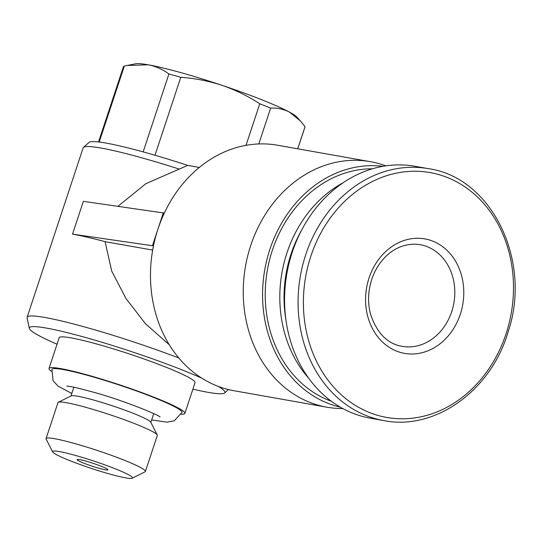 <?xml version="1.0" encoding="UTF-8"?>
<svg xmlns="http://www.w3.org/2000/svg" width="542" height="542" viewBox="0 0 542 542"><rect width="100%" height="100%" fill="white"/><g stroke="black" fill="none" stroke-linecap="round" stroke-linejoin="round"><path stroke-width="0.81" d="M143.149 151.895L168.914 73.997C162.756 69.349 155.9 66.293 148.345 64.823L127.18 65.474L124.321 66.097A95.643 8.841 -161.7 0 0 123.38 66.862L98.549 141.957M99.206 142.031L124.321 66.097M297.714 148.806L305.031 126.672L300.431 120.968L289.563 112.167C283.696 109.138 277.396 107.783 270.648 108.102A95.643 8.841 -161.7 0 0 259.76 103.773C247.945 96.07 235.357 89.918 221.996 85.318C208.575 80.948 194.835 78.272 180.784 77.296A95.643 8.841 -161.7 0 0 168.914 73.997M258.791 143.942L270.648 108.102M246.014 145.337L259.76 103.773M154.998 155.256L180.784 77.296M297.748 148.813L304.99 126.923A95.643 8.841 -161.7 0 0 305.031 126.672M300.437 120.968L296.969 117.133A86.076 7.961 -161.7 0 0 289.563 112.167A86.076 7.961 -161.7 0 0 221.996 85.318A86.076 7.961 -161.7 0 0 148.345 64.823A86.076 7.961 -161.7 0 0 135.656 63.787L127.18 65.474M152.675 250.092L105.06 241.657L111.754 271.163L125.981 298.513L145.446 323.703L169.226 344.705M342.984 408.668L338.093 408.438A124.667 104.674 -80 0 1 326.826 407.184L234.056 390.748A124.667 104.674 -80 0 1 153.474 245.872A124.667 104.674 -80 0 1 157.946 229.097A124.667 104.674 -80 0 1 164.321 213.081A124.667 104.674 -80 0 1 277.558 145.236L370.328 161.672A124.667 104.674 -80 0 1 381.344 164.362L386.012 165.832M199.3 167.451L187.735 165.405A104.653 9.675 -161.7 0 0 89.064 142.41L83.475 147.363A108.407 10.02 -161.7 0 0 83.163 147.824L27.12 317.266A108.407 10.02 -161.7 0 0 27.1 317.829L29.309 328.377A102.987 9.519 -161.7 0 0 57.032 344.217M117.993 206.258L145.873 183.677L187.735 165.405M369.048 278.005A58.13 48.807 -80 0 1 453.227 257.613A58.13 48.807 -80 0 1 421.751 352.795A58.13 48.807 -80 0 1 369.048 278.005M383.831 420.585L370.322 418.194A127.919 107.404 -80 0 1 292.226 252.328A127.919 107.404 -80 0 1 414.962 166.279L428.465 168.67C491.587 177.471 532.142 260.445 508.261 331.447C491.242 390.565 435.016 430.924 383.831 420.585A127.919 107.404 -80 0 1 305.729 254.72A127.919 107.404 -80 0 1 428.465 168.67M285.769 318.832A116.184 97.546 -80 0 1 291.007 254.144A116.184 97.546 -80 0 1 301.413 230.54M308.622 378.167A119.247 100.121 -80 0 1 286.955 252.897A119.247 100.121 -80 0 1 343.262 182.668M331.25 401.209A119.247 100.121 -80 0 1 272.362 250.309A119.247 100.121 -80 0 1 372.429 168.799M340.247 407.137A122.397 102.763 -80 0 1 269.896 249.327A122.397 102.763 -80 0 1 382.916 166.326M326.826 407.184A124.667 104.674 -80 0 1 250.716 245.54A124.667 104.674 -80 0 1 370.328 161.672M178.86 168.969A108.407 10.02 -161.7 0 0 83.475 147.363M178.799 357.984A108.407 10.02 -161.7 0 0 27.12 317.266M164.321 213.081L83.36 201.333L72.52 234.13A108.407 10.02 18.3 0 1 105.06 241.657M192.891 389.149A102.987 9.519 -161.7 0 0 224.591 392.957A102.987 9.519 -161.7 0 0 218.243 386.392M201.76 378.16A102.987 9.519 -161.7 0 0 92.384 339.441A102.987 9.519 -161.7 0 0 29.309 328.377M181.245 414.251A71.551 6.612 -161.7 0 0 184.869 413.397L195.039 382.652A71.551 6.612 -161.7 0 0 129.186 353.906A71.551 6.612 -161.7 0 0 59.18 337.72L49.01 368.465A71.551 6.612 -161.7 0 0 51.415 371.311M184.869 413.397A71.551 6.612 -161.7 0 0 119.016 384.651A71.551 6.612 -161.7 0 0 49.01 368.465M151.672 419.914L167.105 422.177L174.267 420.822L181.99 412.442A68.516 6.335 -161.7 0 0 118.928 384.915A68.516 6.335 -161.7 0 0 51.896 369.414L53.096 380.755L58.041 386.107L71.781 393.492M132.201 478.213L145.06 471.818A52.317 4.837 -161.7 0 0 145.412 471.459L157.309 435.49A52.317 4.837 -161.7 0 0 157.234 434.989L150.73 422.184A42.073 3.889 -161.7 0 0 112.065 405.68A42.073 3.889 -161.7 0 0 71.178 395.877L58.326 402.279A52.317 4.837 -161.7 0 0 57.967 402.631L46.07 438.607A52.317 4.837 -161.7 0 0 46.145 439.101L52.649 451.906A42.073 3.889 -161.7 0 0 70.033 460.727A42.073 3.889 -161.7 0 0 132.201 478.213A42.073 3.889 -161.7 0 0 93.759 461.025A42.073 3.889 -161.7 0 0 52.649 451.906M157.234 434.989A52.317 4.837 -161.7 0 0 109.159 414.467A52.317 4.837 -161.7 0 0 58.326 402.279M145.412 471.459A52.317 4.837 -161.7 0 0 97.262 450.443A52.317 4.837 -161.7 0 0 46.07 438.607M83.841 463.18A16.26 1.504 -161.7 0 0 99.552 468.423A16.26 1.504 -161.7 0 0 107.98 469.826A16.26 1.504 -161.7 0 0 93.014 463.288A16.26 1.504 -161.7 0 0 77.099 459.609A16.26 1.504 -161.7 0 0 83.841 463.18M72.52 234.13L153.474 245.872M163.366 212.701L152.519 245.499M310.83 256.244A124.335 104.396 -80 0 1 490.896 212.633A124.335 104.396 -80 0 1 423.566 416.222A124.335 104.396 -80 0 1 310.83 256.244M420.206 244.693A51.626 43.346 -80 0 1 453.878 303.086A51.626 43.346 -80 0 1 402.191 346.352C387.483 343.906 376.927 333.161 370.525 314.123C367.584 302.7 367.991 291.135 371.744 279.435C374.59 270.973 378.858 263.751 384.563 257.762C392.347 249.218 405.47 242.315 420.206 244.693M224.591 392.957L228.426 389.556M160.019 416.94L160.046 416.961C158.4 414.779 123.312 400.538 96.889 393.16C79.776 388.363 69.749 386.019 66.822 386.128L66.842 386.128M73.861 387.205L70.955 395.992M153.752 413.627L150.845 422.414"/></g></svg>
